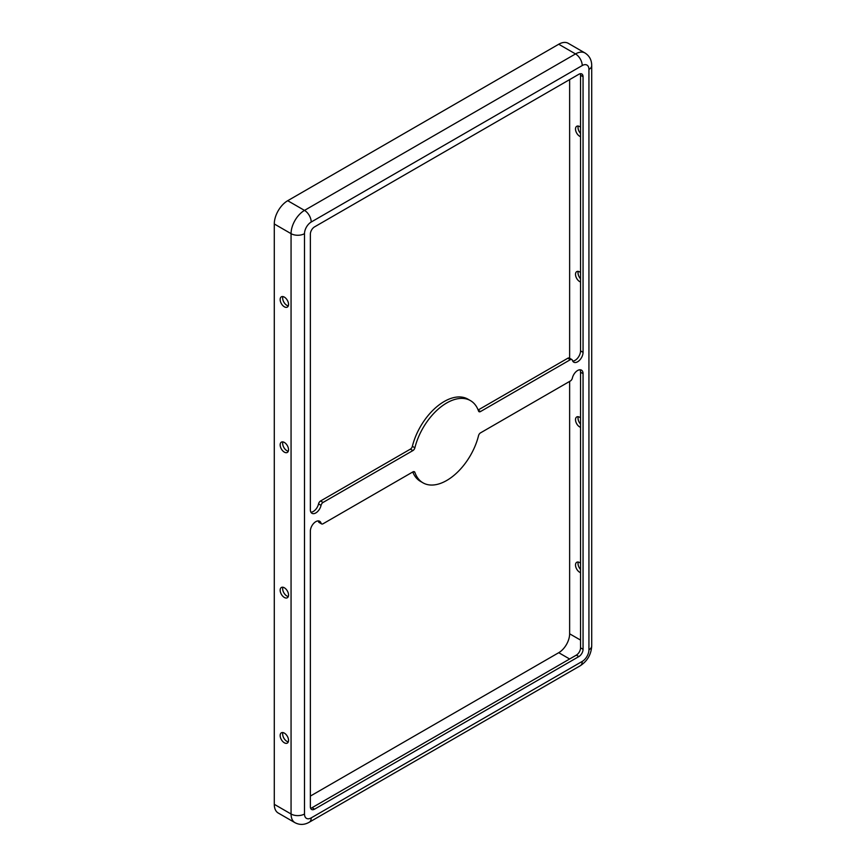 <?xml version="1.0" encoding="UTF-8"?>
<svg xmlns="http://www.w3.org/2000/svg" width="866" height="866" viewBox="0 0 866 866"><rect width="100%" height="100%" fill="white"/><g stroke="black" fill="none" stroke-linecap="round" stroke-linejoin="round"><path stroke-width="1.3" d="M580.545 136.666A5.932 3.421 60 0 1 579.7 136.287A5.932 3.421 60 0 1 575.825 131.058A5.932 3.421 60 0 1 576.734 126.306A5.932 3.421 60 0 1 579.7 126.598A5.932 3.421 60 0 1 580.545 127.172M578.282 126.057A5.932 3.421 -120 0 0 580.545 133.461M580.545 282.002A5.932 3.421 60 0 1 579.7 281.612A5.932 3.421 60 0 1 575.825 276.384A5.932 3.421 60 0 1 576.734 271.632A5.932 3.421 60 0 1 579.7 271.924A5.932 3.421 60 0 1 580.545 272.509M578.282 271.394A5.932 3.421 -120 0 0 580.545 278.787M580.545 427.328A5.932 3.421 60 0 1 579.7 426.949A5.932 3.421 60 0 1 575.825 421.72A5.932 3.421 60 0 1 576.734 416.968A5.932 3.421 60 0 1 579.7 417.26A5.932 3.421 60 0 1 580.545 417.834M578.282 416.719A5.932 3.421 -120 0 0 580.545 424.124M580.545 572.664A5.932 3.421 60 0 1 579.7 572.274A5.932 3.421 60 0 1 575.825 567.046A5.932 3.421 60 0 1 576.734 562.294A5.932 3.421 60 0 1 579.7 562.586A5.932 3.421 60 0 1 580.545 563.171M578.282 562.056A5.932 3.421 -120 0 0 580.545 569.449M284.351 297.114A5.932 3.421 -120 0 0 281.385 296.822A5.932 3.421 -120 0 0 280.476 301.574A5.932 3.421 -120 0 0 284.351 306.802A5.932 3.421 -120 0 0 287.317 307.094A5.932 3.421 -120 0 0 288.226 302.342A5.932 3.421 -120 0 0 284.351 297.114M282.922 296.583A5.932 3.421 -120 0 0 286.873 305.352A5.932 3.421 -120 0 0 288.302 305.882M284.351 442.45A5.932 3.421 -120 0 0 281.385 442.147A5.932 3.421 -120 0 0 280.476 446.91A5.932 3.421 -120 0 0 284.351 452.139A5.932 3.421 -120 0 0 287.317 452.431A5.932 3.421 -120 0 0 288.226 447.679A5.932 3.421 -120 0 0 284.351 442.45M282.922 441.909A5.932 3.421 -120 0 0 286.873 450.677A5.932 3.421 -120 0 0 288.302 451.218M284.351 587.776A5.932 3.421 -120 0 0 281.385 587.484A5.932 3.421 -120 0 0 280.476 592.236A5.932 3.421 -120 0 0 284.351 597.464A5.932 3.421 -120 0 0 287.317 597.757A5.932 3.421 -120 0 0 288.226 593.004A5.932 3.421 -120 0 0 284.351 587.776M282.922 587.245A5.932 3.421 -120 0 0 286.873 596.014A5.932 3.421 -120 0 0 288.302 596.544M284.351 733.112A5.932 3.421 -120 0 0 281.385 732.809A5.932 3.421 -120 0 0 280.476 737.572A5.932 3.421 -120 0 0 284.351 742.801A5.932 3.421 -120 0 0 287.317 743.093A5.932 3.421 -120 0 0 288.226 738.341A5.932 3.421 -120 0 0 284.351 733.112M282.922 732.571A5.932 3.421 -120 0 0 286.873 741.339A5.932 3.421 -120 0 0 288.302 741.881M310.916 512.217A7.718 4.449 120 0 0 318.536 503.904A2.966 1.71 -60 0 1 320.561 500.992L410.387 449.129A2.966 1.71 120 0 0 412.368 446.326A47.468 27.409 -60 0 1 444.193 401.51A47.468 27.409 -60 0 1 467.932 399.161L470.444 400.612A47.468 27.409 -60 0 1 478.541 411.036A2.966 1.71 120 0 0 479.039 411.686A2.966 1.71 120 0 0 480.522 411.545L570.348 359.682A2.966 1.71 -60 0 1 571.841 359.531A2.966 1.71 -60 0 1 572.372 360.267A7.718 4.449 120 0 0 573.747 362.172A7.718 4.449 120 0 0 579.69 360.104A7.718 4.449 120 0 0 583.056 352.343L583.056 76.695A5.932 3.421 120 0 0 581.833 73.978A5.932 3.421 120 0 0 578.867 74.27L314.564 226.87A5.932 3.421 120 0 0 310.364 234.134L310.364 509.782A7.718 4.449 120 0 0 311.966 513.311A7.718 4.449 120 0 0 321.059 505.354A2.966 1.71 -60 0 1 323.072 502.442L412.898 450.58A2.966 1.71 120 0 0 414.89 447.787A47.468 27.409 -60 0 1 446.715 402.961A47.468 27.409 -60 0 1 470.444 400.612M577.611 370.507A7.718 4.449 120 0 0 572.372 378.085A2.966 1.71 -60 0 1 570.348 380.997L480.522 432.859A2.966 1.71 120 0 0 478.541 435.652A47.468 27.409 -60 0 1 422.976 482.827A47.468 27.409 -60 0 1 414.89 472.403A2.966 1.71 120 0 0 414.381 471.754A2.966 1.71 120 0 0 412.898 471.894L323.072 523.757A2.966 1.71 -60 0 1 321.589 523.908A2.966 1.71 -60 0 1 321.059 523.172A7.718 4.449 120 0 0 319.673 521.267A7.718 4.449 120 0 0 315.819 521.646A7.718 4.449 120 0 0 310.364 531.096L310.364 806.744A5.932 3.421 120 0 0 311.598 809.461A5.932 3.421 120 0 0 314.564 809.169L578.867 656.569A5.932 3.421 120 0 0 583.056 649.305L583.056 373.657A7.718 4.449 120 0 0 581.465 370.128A7.718 4.449 120 0 0 577.611 370.507M582.223 65.556A9.494 5.477 -120 0 0 575.511 53.93A18.987 10.966 120 0 1 585.005 52.988L568.226 43.3A18.987 10.966 120 0 0 558.732 44.242L287.707 200.706A18.987 10.966 120 0 0 274.284 223.969L274.284 804.319A18.987 10.966 120 0 0 278.213 813.012L295.003 822.7C299.668 825.114 304.421 824.962 309.238 822.235L580.252 665.759A9.494 5.477 60 0 0 582.223 661.418A9.494 5.477 120 0 0 588.934 649.781L588.934 69.432A9.494 5.477 120 0 0 582.223 65.556L311.208 222.032A9.494 5.477 120 0 0 304.496 233.658L304.496 814.008A9.494 5.477 120 0 0 311.208 817.883L582.223 661.418M310.364 796.081L558.732 652.693A15.426 8.909 120 0 0 569.633 633.804L569.633 381.408M569.633 358.264L569.633 79.607M572.707 361.079A7.718 4.449 120 0 0 580.545 350.892L580.545 75.245A5.932 3.421 120 0 0 580.296 73.74M478.151 410.008L567.836 358.221A2.966 1.71 -60 0 1 569.319 358.08L571.841 359.531M310.613 808.249A5.932 3.421 120 0 0 312.041 807.707L576.345 655.118A5.932 3.421 120 0 0 580.545 647.844L580.545 372.207A7.718 4.449 120 0 0 579.993 369.76M422.976 482.827L420.465 481.377A47.468 27.409 -60 0 1 412.757 471.981M321.589 523.908L319.078 522.458A2.966 1.71 -60 0 1 318.536 521.722A7.718 4.449 120 0 0 318.201 520.91M580.545 640.093L569.633 633.804M569.633 658.994L558.732 652.693M311.208 222.032A9.494 5.477 -120 0 0 304.496 210.395A18.987 10.966 120 0 0 291.063 233.658L274.284 223.969M558.732 44.242L575.511 53.93L304.496 210.395L287.707 200.706M304.496 233.658A9.494 5.477 180 0 1 291.063 233.658L291.063 814.008A18.987 10.966 120 0 0 295.003 822.7M588.934 642.031L588.934 69.432A9.494 5.477 0 0 0 591.716 65.556C591.673 60.014 589.432 55.825 585.005 52.988M588.934 649.781A9.494 5.477 0 0 0 591.716 645.906L591.716 65.556M311.208 817.883A9.494 5.477 60 0 1 309.238 822.235M304.496 814.008A9.494 5.477 180 0 1 291.063 814.008L274.284 804.319M576.345 655.118L578.867 656.569M580.545 647.844L583.056 649.305M312.041 807.707L314.564 809.169M318.536 521.722L321.059 523.172M413.569 471.645L414.89 472.403M580.545 372.207L583.056 373.657M580.545 350.892L583.056 352.343M567.836 358.221L570.348 359.682M478.238 410.213L480.522 411.545M412.368 446.326L414.89 447.787M410.387 449.129L412.898 450.58M320.561 500.992L323.072 502.442M318.536 503.904L321.059 505.354M580.545 75.245L583.056 76.695M591.716 645.906C591.218 654.447 587.397 661.061 580.252 665.759"/></g></svg>
